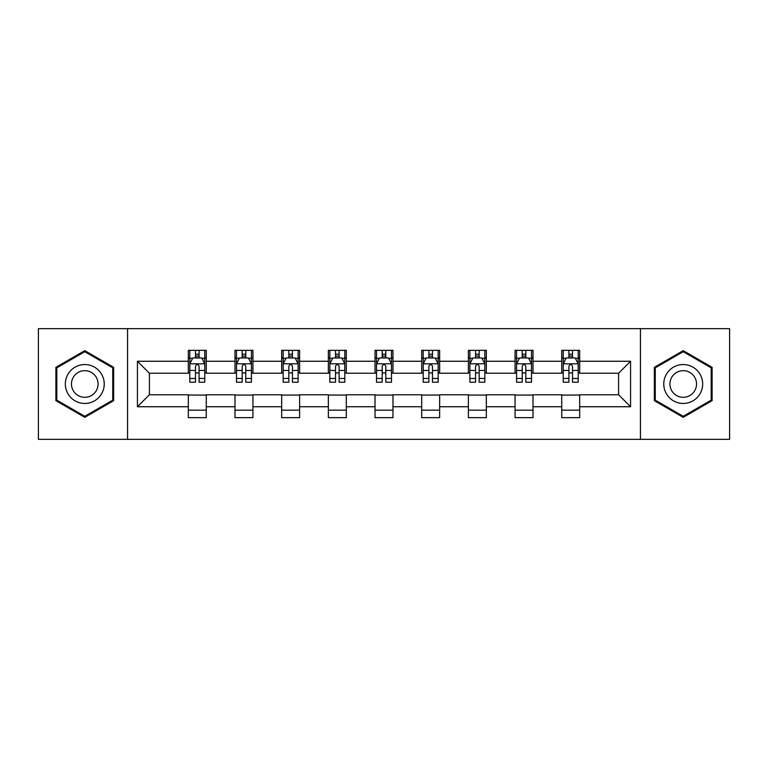 <?xml version="1.0" encoding="UTF-8"?>
<svg xmlns="http://www.w3.org/2000/svg" width="768" height="768" viewBox="0 0 768 768"><rect width="100%" height="100%" fill="white"/><g stroke="black" fill="none" stroke-linecap="round" stroke-linejoin="round"><path stroke-width="1.15" d="M640.435 439.354L729.6 439.354L729.6 328.646L640.435 328.646L640.435 439.354L127.565 439.354L127.565 328.646L38.4 328.646L38.4 439.354L127.565 439.354M640.435 328.646L127.565 328.646M579.686 361.258L579.686 350.342L561.734 350.342L561.734 361.258L533.011 361.258L533.011 350.342L515.059 350.342L515.059 361.258L486.336 361.258L486.336 350.342L468.384 350.342L468.384 361.258L439.651 361.258L439.651 350.342L421.699 350.342L421.699 361.258L392.976 361.258L392.976 350.342L375.024 350.342L375.024 361.258L346.301 361.258L346.301 350.342L328.349 350.342L328.349 361.258L299.616 361.258L299.616 350.342L281.664 350.342L281.664 361.258L252.941 361.258L252.941 350.342L234.989 350.342L234.989 361.258L206.266 361.258L206.266 350.342L188.314 350.342L188.314 361.258L137.443 361.258L137.443 406.742L149.414 394.771L188.314 394.771L188.314 417.658L206.266 417.658L206.266 394.771L234.989 394.771L234.989 417.658L252.941 417.658L252.941 394.771L281.664 394.771L281.664 417.658L299.616 417.658L299.616 394.771L328.349 394.771L328.349 417.658L346.301 417.658L346.301 394.771L375.024 394.771L375.024 417.658L392.976 417.658L392.976 394.771L421.699 394.771L421.699 417.658L439.651 417.658L439.651 394.771L468.384 394.771L468.384 417.658L486.336 417.658L486.336 394.771L515.059 394.771L515.059 417.658L533.011 417.658L533.011 394.771L561.734 394.771L561.734 417.658L579.686 417.658L579.686 394.771L618.586 394.771L618.586 373.229L579.686 373.229L579.686 361.258L630.557 361.258L630.557 406.742L579.686 406.742M561.734 406.742L533.011 406.742M515.059 406.742L486.336 406.742M468.384 406.742L439.651 406.742M421.699 406.742L392.976 406.742M375.024 406.742L346.301 406.742M328.349 406.742L299.616 406.742M281.664 406.742L252.941 406.742M234.989 406.742L206.266 406.742M188.314 406.742L137.443 406.742M561.734 361.258L561.734 373.229L533.011 373.229L533.011 361.258M515.059 361.258L515.059 373.229L486.336 373.229L486.336 361.258M468.384 361.258L468.384 373.229L439.651 373.229L439.651 361.258M421.699 361.258L421.699 373.229L392.976 373.229L392.976 361.258M375.024 361.258L375.024 373.229L346.301 373.229L346.301 361.258M328.349 361.258L328.349 373.229L299.616 373.229L299.616 361.258M281.664 361.258L281.664 373.229L252.941 373.229L252.941 361.258M234.989 361.258L234.989 373.229L206.266 373.229L206.266 361.258M188.314 361.258L188.314 373.229L149.414 373.229L137.443 361.258M149.414 373.229L149.414 394.771M630.557 406.742L618.586 394.771M618.586 373.229L630.557 361.258M188.314 357.821L189.802 357.821M195.494 357.821L199.085 357.821M204.768 357.821L206.266 357.821M188.314 372.931L189.802 372.931M195.494 372.931L199.085 372.931M204.768 372.931L206.266 372.931M188.314 395.069L206.266 395.069M188.314 410.179L206.266 410.179M234.989 395.069L252.941 395.069M234.989 410.179L252.941 410.179M234.989 357.821L236.486 357.821M242.17 357.821L245.76 357.821M251.443 357.821L252.941 357.821M234.989 372.931L236.486 372.931M242.17 372.931L245.76 372.931M251.443 372.931L252.941 372.931M281.664 395.069L299.616 395.069M281.664 410.179L299.616 410.179M281.664 357.821L283.162 357.821M288.845 357.821L292.435 357.821M298.128 357.821L299.616 357.821M281.664 372.931L283.162 372.931M288.845 372.931L292.435 372.931M298.128 372.931L299.616 372.931M328.349 395.069L346.301 395.069M328.349 410.179L346.301 410.179M328.349 357.821L329.837 357.821M335.53 357.821L339.12 357.821M344.803 357.821L346.301 357.821M328.349 372.931L329.837 372.931M335.53 372.931L339.12 372.931M344.803 372.931L346.301 372.931M375.024 395.069L392.976 395.069M375.024 410.179L392.976 410.179M375.024 357.821L376.522 357.821M382.205 357.821L385.795 357.821M391.478 357.821L392.976 357.821M375.024 372.931L376.522 372.931M382.205 372.931L385.795 372.931M391.478 372.931L392.976 372.931M421.699 395.069L439.651 395.069M421.699 410.179L439.651 410.179M421.699 357.821L423.197 357.821M428.88 357.821L432.47 357.821M438.163 357.821L439.651 357.821M421.699 372.931L423.197 372.931M428.88 372.931L432.47 372.931M438.163 372.931L439.651 372.931M468.384 395.069L486.336 395.069M468.384 410.179L486.336 410.179M468.384 357.821L469.872 357.821M475.565 357.821L479.155 357.821M484.838 357.821L486.336 357.821M468.384 372.931L469.872 372.931M475.565 372.931L479.155 372.931M484.838 372.931L486.336 372.931M515.059 395.069L533.011 395.069M515.059 410.179L533.011 410.179M515.059 357.821L516.557 357.821M522.24 357.821L525.83 357.821M531.514 357.821L533.011 357.821M515.059 372.931L516.557 372.931M522.24 372.931L525.83 372.931M531.514 372.931L533.011 372.931M561.734 395.069L579.686 395.069M561.734 410.179L579.686 410.179M561.734 357.821L563.232 357.821M568.915 357.821L572.506 357.821M578.198 357.821L579.686 357.821M561.734 372.931L563.232 372.931M568.915 372.931L572.506 372.931M578.198 372.931L579.686 372.931M84.778 417.341L113.654 400.675L113.654 367.325L84.778 350.659L55.901 367.325L55.901 400.675L84.778 417.341M712.099 367.325L683.222 350.659L654.346 367.325L654.346 400.675L683.222 417.341L712.099 400.675L712.099 367.325M199.085 354.23L195.494 354.23M204.768 378.451L199.085 378.451L199.085 382.205L204.768 382.205L204.768 363.955L201.773 357.965L192.797 357.965L189.802 363.955L189.802 382.205L195.494 382.205L195.494 378.451L189.802 378.451M189.802 363.955L189.802 350.342M204.768 363.955L204.768 350.342M195.494 357.965L195.494 350.342M199.085 350.342L199.085 357.965M199.085 378.451L199.085 366.192C197.885 363.888 196.685 363.888 195.494 366.192L195.494 378.451M101.626 393.725A19.45 19.45 0 0 0 94.502 367.152A19.45 19.45 0 0 0 67.939 374.275A19.45 19.45 0 0 0 75.053 400.848A19.45 19.45 0 0 0 101.626 393.725M96.307 390.662A13.315 13.315 0 0 0 91.44 372.47A13.315 13.315 0 0 0 73.248 377.338A13.315 13.315 0 0 0 78.125 395.53A13.315 13.315 0 0 0 96.307 390.662M56.803 400.157L56.803 367.843L84.778 351.696L112.752 367.843L112.752 400.157L84.778 416.304L56.803 400.157M683.222 364.55A19.45 19.45 0 0 0 663.773 384A19.45 19.45 0 0 0 683.222 403.45A19.45 19.45 0 0 0 702.672 384A19.45 19.45 0 0 0 683.222 364.55M683.222 370.685A13.315 13.315 0 0 0 669.907 384A13.315 13.315 0 0 0 683.222 397.315A13.315 13.315 0 0 0 696.538 384A13.315 13.315 0 0 0 683.222 370.685M711.197 400.157L683.222 416.304L655.248 400.157L655.248 367.843L683.222 351.696L711.197 367.843L711.197 400.157M245.76 354.23L242.17 354.23M251.443 378.451L245.76 378.451L245.76 382.205L251.443 382.205L251.443 363.955L248.458 357.965L239.472 357.965L236.486 363.955L236.486 382.205L242.17 382.205L242.17 378.451L236.486 378.451M236.486 363.955L236.486 350.342M251.443 363.955L251.443 350.342M242.17 357.965L242.17 350.342M245.76 350.342L245.76 357.965M245.76 378.451L245.76 366.192C244.56 363.888 243.37 363.888 242.17 366.192L242.17 378.451M292.435 354.23L288.845 354.23M298.128 378.451L292.435 378.451L292.435 382.205L298.128 382.205L298.128 363.955L295.133 357.965L286.157 357.965L283.162 363.955L283.162 382.205L288.845 382.205L288.845 378.451L283.162 378.451M283.162 363.955L283.162 350.342M298.128 363.955L298.128 350.342M288.845 357.965L288.845 350.342M292.435 350.342L292.435 357.965M292.435 378.451L292.435 366.192C291.245 363.888 290.045 363.888 288.845 366.192L288.845 378.451M339.12 354.23L335.53 354.23M344.803 378.451L339.12 378.451L339.12 382.205L344.803 382.205L344.803 363.955L341.808 357.965L332.832 357.965L329.837 363.955L329.837 382.205L335.53 382.205L335.53 378.451L329.837 378.451M329.837 363.955L329.837 350.342M344.803 363.955L344.803 350.342M335.53 357.965L335.53 350.342M339.12 350.342L339.12 357.965M339.12 378.451L339.12 366.192C337.92 363.888 336.72 363.888 335.53 366.192L335.53 378.451M385.795 354.23L382.205 354.23M391.478 378.451L385.795 378.451L385.795 382.205L391.478 382.205L391.478 363.955L388.493 357.965L379.507 357.965L376.522 363.955L376.522 382.205L382.205 382.205L382.205 378.451L376.522 378.451M376.522 363.955L376.522 350.342M391.478 363.955L391.478 350.342M382.205 357.965L382.205 350.342M385.795 350.342L385.795 357.965M385.795 378.451L385.795 366.192C384.605 363.888 383.405 363.888 382.205 366.192L382.205 378.451M432.47 354.23L428.88 354.23M438.163 378.451L432.47 378.451L432.47 382.205L438.163 382.205L438.163 363.955L435.168 357.965L426.192 357.965L423.197 363.955L423.197 382.205L428.88 382.205L428.88 378.451L423.197 378.451M423.197 363.955L423.197 350.342M438.163 363.955L438.163 350.342M428.88 357.965L428.88 350.342M432.47 350.342L432.47 357.965M432.47 378.451L432.47 366.192C431.28 363.888 430.08 363.888 428.88 366.192L428.88 378.451M479.155 354.23L475.565 354.23M484.838 378.451L479.155 378.451L479.155 382.205L484.838 382.205L484.838 363.955L481.843 357.965L472.867 357.965L469.872 363.955L469.872 382.205L475.565 382.205L475.565 378.451L469.872 378.451M469.872 363.955L469.872 350.342M484.838 363.955L484.838 350.342M475.565 357.965L475.565 350.342M479.155 350.342L479.155 357.965M479.155 378.451L479.155 366.192C477.955 363.888 476.765 363.888 475.565 366.192L475.565 378.451M525.83 354.23L522.24 354.23M531.514 378.451L525.83 378.451L525.83 382.205L531.514 382.205L531.514 363.955L528.528 357.965L519.542 357.965L516.557 363.955L516.557 382.205L522.24 382.205L522.24 378.451L516.557 378.451M516.557 363.955L516.557 350.342M531.514 363.955L531.514 350.342M522.24 357.965L522.24 350.342M525.83 350.342L525.83 357.965M525.83 378.451L525.83 366.192C524.64 363.888 523.44 363.888 522.24 366.192L522.24 378.451M572.506 354.23L568.915 354.23M578.198 378.451L572.506 378.451L572.506 382.205L578.198 382.205L578.198 363.955L575.203 357.965L566.227 357.965L563.232 363.955L563.232 382.205L568.915 382.205L568.915 378.451L563.232 378.451M563.232 363.955L563.232 350.342M578.198 363.955L578.198 350.342M568.915 357.965L568.915 350.342M572.506 350.342L572.506 357.965M572.506 378.451L572.506 366.192C571.315 363.888 570.115 363.888 568.915 366.192L568.915 378.451M204.691 363.802L189.878 363.802M189.802 358.33L192.614 358.33M201.955 358.33L204.768 358.33M195.494 370.435L189.802 370.435M204.768 370.435L199.085 370.435M199.085 356.131L195.494 356.131M251.366 363.802L236.563 363.802M236.486 358.33L239.299 358.33M248.63 358.33L251.443 358.33M242.17 370.435L236.486 370.435M251.443 370.435L245.76 370.435M245.76 356.131L242.17 356.131M298.051 363.802L283.238 363.802M283.162 358.33L285.974 358.33M295.315 358.33L298.128 358.33M288.845 370.435L283.162 370.435M298.128 370.435L292.435 370.435M292.435 356.131L288.845 356.131M344.726 363.802L329.914 363.802M329.837 358.33L332.65 358.33M341.99 358.33L344.803 358.33M335.53 370.435L329.837 370.435M344.803 370.435L339.12 370.435M339.12 356.131L335.53 356.131M391.402 363.802L376.598 363.802M376.522 358.33L379.334 358.33M388.666 358.33L391.478 358.33M382.205 370.435L376.522 370.435M391.478 370.435L385.795 370.435M385.795 356.131L382.205 356.131M438.086 363.802L423.274 363.802M423.197 358.33L426.01 358.33M435.35 358.33L438.163 358.33M428.88 370.435L423.197 370.435M438.163 370.435L432.47 370.435M432.47 356.131L428.88 356.131M484.762 363.802L469.949 363.802M469.872 358.33L472.685 358.33M482.026 358.33L484.838 358.33M475.565 370.435L469.872 370.435M484.838 370.435L479.155 370.435M479.155 356.131L475.565 356.131M531.437 363.802L516.634 363.802M516.557 358.33L519.37 358.33M528.701 358.33L531.514 358.33M522.24 370.435L516.557 370.435M531.514 370.435L525.83 370.435M525.83 356.131L522.24 356.131M578.122 363.802L563.309 363.802M563.232 358.33L566.045 358.33M575.386 358.33L578.198 358.33M568.915 370.435L563.232 370.435M578.198 370.435L572.506 370.435M572.506 356.131L568.915 356.131"/></g></svg>
